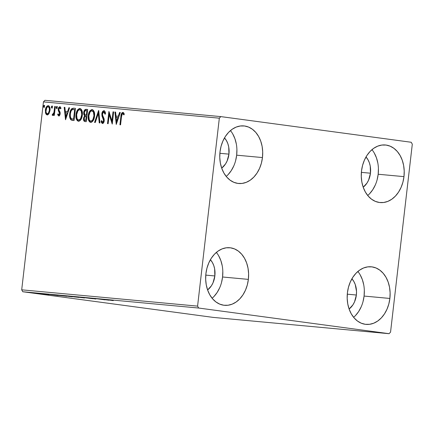 <?xml version="1.0" encoding="UTF-8"?>
<svg xmlns="http://www.w3.org/2000/svg" width="434" height="434" viewBox="0 0 434 434"><rect width="100%" height="100%" fill="white"/><g stroke="black" fill="none" stroke-linecap="round" stroke-linejoin="round"><path stroke-width="0.65" d="M221.514 282.539L222.571 276.995L248.367 279.382A28.91 21.412 -84.7 0 1 224.47 305.314A28.91 21.412 -84.7 0 1 205.911 273.664L206.969 268.114L208.803 262.89L211.336 258.192L214.477 254.194L218.112 251.058L222.089 248.899L226.255 247.803L230.465 247.809L234.539 248.921L238.331 251.091L241.695 254.237L244.499 258.241L246.637 262.95L248.02 268.179L248.606 273.729L248.367 279.382L247.309 284.932L245.481 290.156L242.942 294.854L239.801 298.852L236.172 301.988L232.195 304.147L228.024 305.243L223.819 305.238L219.74 304.125L215.948 301.956L212.584 298.809L209.779 294.805L207.647 290.096L206.258 284.867L205.673 279.322L205.911 273.664A28.91 21.412 -84.7 0 1 229.808 247.733A28.91 21.412 -84.7 0 1 248.367 279.382L222.571 276.995A28.91 21.412 95.3 0 0 216.365 252.404M377.119 179.79L378.177 174.246L403.973 176.633A28.91 21.412 -84.7 0 1 380.075 202.564A28.91 21.412 -84.7 0 1 361.517 170.915L362.574 165.365L364.408 160.141L366.942 155.443L370.083 151.444L373.717 148.309L377.694 146.149L381.86 145.054L386.07 145.059L390.144 146.171L393.936 148.341L397.3 151.488L400.105 155.491L402.242 160.2L403.625 165.43L404.211 170.98L403.973 176.633L402.915 182.182L401.087 187.407L398.548 192.105L395.407 196.103L391.777 199.239L387.801 201.398L383.629 202.494L379.424 202.488L375.345 201.376L371.553 199.206L368.189 196.059L365.385 192.056L363.253 187.347L361.864 182.117L361.278 176.567L361.517 170.915A28.91 21.412 -84.7 0 1 385.414 144.983A28.91 21.412 -84.7 0 1 403.973 176.633L378.177 174.246A28.91 21.412 95.3 0 0 371.971 149.654M363.025 301.608L364.083 296.064L389.878 298.451A28.91 21.412 -84.7 0 1 365.981 324.382A28.91 21.412 -84.7 0 1 347.422 292.733L348.48 287.183L350.309 281.964L352.847 277.261L355.988 273.268L359.618 270.127L363.594 267.968L367.766 266.872L371.971 266.877L376.05 267.99L379.842 270.16L383.206 273.306L386.01 277.31L388.142 282.019L389.531 287.248L390.117 292.798L389.878 298.451L388.821 304.001L386.987 309.225L384.453 313.923L381.312 317.921L377.683 321.057L373.701 323.216L369.535 324.312L365.33 324.306L361.251 323.2L357.459 321.03L354.095 317.878L351.29 313.874L349.153 309.165L347.77 303.941L347.184 298.391L347.422 292.733A28.91 21.412 -84.7 0 1 371.32 266.801A28.91 21.412 -84.7 0 1 389.878 298.451L364.083 296.064A28.91 21.412 95.3 0 0 357.876 271.478M235.608 160.721L236.666 155.177L262.462 157.564A28.91 21.412 -84.7 0 1 238.57 183.495A28.91 21.412 -84.7 0 1 220.011 151.846L221.063 146.296L222.897 141.072L225.43 136.374L228.577 132.375L232.206 129.24L236.183 127.081L240.355 125.985L244.559 125.99L248.633 127.097L252.425 129.272L255.789 132.419L258.593 136.422L260.731 141.131L262.12 146.356L262.7 151.905L262.462 157.564L261.404 163.113L259.575 168.338L257.036 173.036L253.895 177.029L250.266 180.17L246.29 182.329L242.118 183.425L237.913 183.419L233.834 182.307L230.042 180.137L226.678 176.991L223.879 172.987L221.741 168.278L220.353 163.048L219.767 157.499L220.011 151.846A28.91 21.412 -84.7 0 1 243.903 125.914A28.91 21.412 -84.7 0 1 262.462 157.564L236.666 155.177A28.91 21.412 95.3 0 0 230.459 130.585M224.497 137.898A18.396 13.622 -84.7 0 1 228.946 154.135L219.87 153.294L228.946 154.135A18.396 13.622 -84.7 0 1 221.693 168.148L225.496 163.981L227.107 160.987L228.946 154.135L228.729 147.001L227.845 143.676L226.483 140.681L224.497 137.898M351.909 278.791A18.396 13.622 -84.7 0 1 356.363 295.022L347.281 294.181L356.363 295.022A18.396 13.622 -84.7 0 1 349.11 309.035L352.913 304.869L354.524 301.88L356.363 295.022L356.515 291.426L355.262 284.563L353.9 281.568L351.909 278.791M366.008 156.967A18.396 13.622 -84.7 0 1 370.457 173.204L361.376 172.363L370.457 173.204A18.396 13.622 -84.7 0 1 363.204 187.217L367.007 183.05L368.618 180.056L370.457 173.204L370.24 166.07L369.356 162.745L367.994 159.75L366.008 156.967M210.403 259.716A18.396 13.622 -84.7 0 1 214.852 275.953L205.776 275.113L214.852 275.953A18.396 13.622 -84.7 0 1 207.598 289.966L211.401 285.8L213.013 282.805L214.852 275.953L214.635 268.82L213.75 265.494L212.389 262.499L210.403 259.716M220.819 116.605L44.935 100.308L43.449 101.876L219.333 118.173L197.584 306.122L21.7 289.825L43.449 101.876L21.7 289.825L22.785 291.74L198.669 308.037L389.065 333.692L213.181 317.395L22.785 291.74L213.181 317.395L389.065 333.692L390.551 332.124L412.3 144.175L411.215 142.26L220.819 116.605L219.333 118.173L197.584 306.122L198.669 308.037L389.065 333.692L390.551 332.124L412.3 144.175L411.215 142.26L220.819 116.605L219.333 118.173L43.449 101.876L44.935 100.308L220.819 116.605M30.396 292.549L37.644 293.503L29.648 292.5M37.671 293.227L44.252 294.111L37.671 293.227M42.044 293.628L48.977 294.556L41.604 293.601M55.861 294.914C54 294.751 54.413 294.854 57.109 295.212L66.776 296.303L54.586 294.822M68.333 296.069L78.983 297.431L67.623 296.021M81.022 297.241L92.659 298.7L81.022 297.241M95.334 298.57L104.974 299.84L95.334 298.57M104.919 299.449L113.285 300.61L104.399 299.411M108.972 300.209L97.232 298.744L108.972 300.209M85.997 297.691L95.735 298.993L85.449 297.659M74.154 296.596L84.511 297.941L73.183 296.536M61.948 295.467L72.223 296.807L60.972 295.408M58.248 295.511L46.509 294.046L58.248 295.511M49.026 113.572L50.062 109.677L49.791 107.399L49.183 106.194L48.217 105.679L47.149 106.004L45.689 108.484L45.429 112.514L45.874 113.887L46.655 114.744L47.669 114.836L48.63 114.137L50.002 110.475C50.311 107.947 49.715 106.346 48.217 105.679C46.595 106.064 45.651 107.518 45.375 110.046L45.619 113.269L47.149 114.891L49.026 113.572M55.357 106.498L54.722 106.438L53.925 112.477L53.214 114.099L52.541 114.126L52.134 115.043L52.514 115.379L53.149 115.146L53.849 114.028L53.697 115.341L54.326 115.401L55.357 106.498L54.722 106.438L53.925 112.477L52.134 115.043L52.579 115.395L53.849 114.028L53.697 115.341L54.326 115.401L55.357 106.498M58.682 115.959L59.691 115.265L60.185 113.382L60 111.977L58.921 110.079L58.975 108.722L59.805 107.854L60.565 108.874L61.02 108.082L59.865 106.753L58.758 107.529L58.232 109.205L58.335 110.795L59.529 113.301L59.046 114.771L58.525 114.744L58.069 113.849L57.614 114.581L58.682 115.959C59.529 115.786 60.017 115.043 60.158 113.735L60.109 112.346L58.921 110.079L58.872 109.216L59.805 107.854L60.565 108.874L61.02 108.082L59.865 106.753C58.937 106.954 58.395 107.773 58.232 109.205L58.281 110.599L59.463 112.9L59.518 113.719L58.769 114.864L58.069 113.849L57.614 114.581L58.682 115.959M73.547 108.18L71.746 108.663L70.655 110.236L69.874 112.759L69.624 116.193L69.885 117.961L70.785 119.697L71.816 120.256L74.046 120.538L75.456 108.359L73.547 108.18C71.306 108.419 70.031 110.301 69.717 113.827C69.331 116.317 69.728 118.308 70.899 119.806L74.046 120.538L75.456 108.359L73.547 108.18M87.663 109.487L85.807 109.33L84.966 109.672L84.158 110.811L83.686 112.618L83.784 114.516L84.619 115.851L83.675 117.641L83.605 120.104L84.326 121.341L86.252 121.672L87.663 109.487L86.019 109.335C84.706 109.509 83.925 110.605 83.686 112.618L84.619 115.851L83.55 118.368C83.339 120.289 83.854 121.352 85.091 121.563L86.252 121.672L87.663 109.487M98.713 110.513L94.563 122.442L95.252 122.507L98.317 113.448L99.245 122.876L99.934 122.936L98.605 110.502L94.563 122.442L95.252 122.507L98.317 113.448L99.245 122.876L99.934 122.936L98.713 110.518M113.024 111.836L111.972 120.902L108.918 111.457L107.507 123.641L108.142 123.701L109.189 114.614L112.243 124.081L113.654 111.896L113.024 111.836L113.648 111.918L113.024 111.836L111.972 120.902L108.918 111.457L107.507 123.641L108.142 123.701L109.189 114.614L112.243 124.081L113.654 111.896L113.024 111.836M121.493 116.746L122.29 113.871L122.941 113.751L123.831 114.891L124.26 113.985L123.701 112.954L122.757 112.433L121.976 112.797L121.352 113.882L119.925 124.791L120.56 124.851L121.493 116.746C121.477 115.238 121.889 114.218 122.735 113.686L123.831 114.891L124.26 113.985L122.871 112.439C121.547 112.954 120.88 114.332 120.88 116.567L119.925 124.791L120.56 124.851L121.493 116.746M116.241 124.45L120.283 112.509L119.594 112.449L118.303 116.274L115.997 116.062L115.601 112.08L114.918 112.015L116.241 124.45L120.283 112.509L119.594 112.449L118.303 116.274L115.997 116.062L115.601 112.08L114.918 112.015L116.241 124.45M103.954 110.681L102.532 111.679L101.838 113.817L101.995 116.024L103.612 120.343L103.265 121.791L102.766 122.225L102.218 122.046L101.659 120.571L101.084 121.276L101.534 122.708L102.429 123.484L103.655 122.638L104.258 120.294L104.019 118.585L102.538 115.108L102.625 113.171L103.124 112.27L103.856 111.934L104.583 112.753L104.903 114.088L105.489 113.518L104.833 111.299L103.954 110.681C102.766 110.947 102.061 111.994 101.838 113.817L103.585 120.771L102.581 122.236L101.659 120.571L101.084 121.276L102.429 123.484C103.455 123.261 104.052 122.361 104.225 120.777L104.117 118.894L102.538 115.108L102.467 113.892L103.856 111.934L104.903 114.088L105.489 113.518C105.386 112.005 104.876 111.061 103.954 110.681L103.976 110.686M94.541 116.231L94.493 112.992L93.429 110.328L91.737 109.59L90.001 110.757L88.644 113.545L88.135 116.811L88.493 119.985L89.567 121.905L91.048 122.388L92.513 121.509L93.82 119.263L94.541 116.231C94.97 112.764 94.162 110.551 92.106 109.585C89.876 110.182 88.579 112.216 88.221 115.704C87.771 119.214 88.59 121.444 90.673 122.399C92.898 121.764 94.183 119.708 94.541 116.231M82.335 115.097L82.286 111.858L81.223 109.194L79.525 108.457L77.794 109.623L76.438 112.411L75.928 115.677L76.286 118.851L77.36 120.771L78.842 121.26L80.306 120.375L81.608 118.135L82.335 115.097C82.764 111.63 81.95 109.417 79.899 108.457C77.67 109.048 76.373 111.088 76.01 114.571C75.565 118.081 76.384 120.316 78.467 121.265C80.691 120.63 81.977 118.574 82.335 115.097M65.523 119.751L69.559 107.811L68.876 107.746L67.579 111.576L65.274 111.359L64.883 107.377L64.194 107.317L65.523 119.751L69.559 107.811L68.876 107.746L67.579 111.576L65.274 111.359L64.883 107.377L64.194 107.317L65.523 119.751M57.255 107.54L57.066 106.596L56.61 106.552L56.203 107.442L56.398 108.392L56.849 108.435L57.228 107.719L56.849 106.476L56.203 107.442L56.61 108.505L57.255 107.54M52.416 107.09L52.221 106.146L51.771 106.102L51.364 106.992L51.554 107.941L52.009 107.985L52.389 107.269L52.004 106.026L51.364 106.992L51.771 108.055L52.416 107.09M44.523 106.363L44.328 105.413L43.877 105.37L43.471 106.265L43.66 107.209L44.116 107.252L44.496 106.536L44.116 105.294L43.471 106.265L43.877 107.328L44.523 106.363M226.212 176.432A28.91 21.412 95.3 0 0 236.666 155.177L236.904 149.518M236.318 143.969L234.935 138.739L232.798 134.03M228.1 174.642L231.241 170.643L233.78 165.945M353.629 317.319A28.91 21.412 95.3 0 0 364.083 296.064L364.321 290.406M363.735 284.856L362.347 279.626L360.215 274.923M355.511 315.529L358.658 311.536L361.191 306.833M367.723 195.501A28.91 21.412 95.3 0 0 378.177 174.246L378.415 168.587M377.83 163.038L376.446 157.808L374.309 153.104M369.611 193.71L372.752 189.712L375.291 185.014M212.118 298.25A28.91 21.412 95.3 0 0 222.571 276.995L222.81 271.337M222.224 265.787L220.841 260.557L218.703 255.854M214.005 296.46L217.146 292.462L219.685 287.764M121.466 116.046L120.44 124.84L121.39 116.632L120.88 116.567L121.39 116.632C121.395 114.397 122.062 113.024 123.386 112.504M124.032 114.468L122.735 113.686L123.554 113.887L124.184 114.695M123.158 112.509L122.09 113.431L121.542 115.477M116.556 123.527L115.433 112.086L114.918 112.015L115.607 112.102L116.556 123.527M116.507 116.128L118.813 116.345L118.303 116.274L118.813 116.345L120.109 112.52L119.594 112.449L120.278 112.531L118.813 116.345L116.507 116.128M117.044 121.574L118.401 117.571L117.885 117.5L118.401 117.571L117.044 121.574L116.529 121.509L116.122 117.337L117.885 117.5L116.529 121.509L117.044 121.574M112.341 123.223L109.704 114.684L109.189 114.614L109.704 114.684L112.341 123.223M108.028 123.69L109.335 112.363L108.028 123.69M112.487 120.972L111.972 120.902L112.487 120.972L113.534 111.907L112.487 120.972M105.419 114.153L104.366 112.005L103.856 111.934L104.806 112.27L105.359 113.811M102.945 123.554L101.594 121.346L101.084 121.276L101.795 121.102L101.925 122.491L102.674 123.484M102.397 115.563L104.122 120.413L103.78 121.862L102.581 122.236L103.097 122.307L104.1 120.842L103.585 120.771L104.1 120.842L103.9 119.231L103.384 119.16L103.9 119.231L103.265 117.945L102.749 117.874L103.265 117.945L102.353 113.887L101.838 113.817L102.353 113.887C102.576 112.064 103.281 111.017 104.469 110.751M104.268 110.751L102.793 112.227L102.332 115.026M99.755 122.92L98.833 113.518L98.317 113.448L98.833 113.518L99.755 122.92M95.089 122.491L98.806 111.495L95.089 122.491M91.189 122.464C89.106 121.515 88.286 119.279 88.731 115.769L88.221 115.704L88.731 115.769C89.095 112.287 90.391 110.247 92.621 109.656L90.923 110.361M92.247 109.661L91.872 109.742M90.527 110.811L89.513 112.596L88.807 115.222L89.008 120.066M89.361 120.967L91.004 122.437M90.082 121.97L90.473 122.247M91.189 121.2L90.793 121.146C89.144 120.337 88.498 118.547 88.851 115.764C89.133 112.948 90.18 111.305 91.986 110.838L93.066 111.088L93.928 112.129L94.466 115.807L93.44 119.567L92.485 120.777L91.156 121.195M90.793 121.146L89.968 120.76L89.22 119.627L88.851 115.764L90.077 112.037L90.939 111.137L91.986 110.838L93.413 112.059L93.95 115.737L92.925 119.502L91.97 120.706L90.793 121.146L91.308 121.216C93.098 120.701 94.14 119.041 94.422 116.241L93.907 116.176L94.422 116.241C94.775 113.475 94.129 111.695 92.496 110.909L91.986 110.838C93.619 111.625 94.259 113.404 93.907 116.176C93.625 118.97 92.583 120.63 90.793 121.146L91.238 121.205M85.606 121.634C84.37 121.422 83.854 120.359 84.066 118.439L83.55 118.368L84.066 118.439L85.135 115.916L84.619 115.851L85.135 115.916L84.196 112.683L83.686 112.618L84.196 112.683C84.44 110.675 85.216 109.58 86.534 109.406L87.657 109.509L85.482 109.742L84.673 110.876L84.196 112.683L84.294 114.587L85.135 115.916L84.191 117.712L84.039 119.61L84.38 120.918L85.216 121.563M84.63 115.368L84.863 115.672M84.12 120.175L84.272 120.69M86.04 115.178L84.668 114.581L84.391 112.216L85.221 110.762L86.887 110.681L86.361 115.211L86.876 115.276L87.402 110.751L86.887 110.681L86.361 115.211L85.834 115.156L86.876 115.276L85.053 114.945L84.315 112.672C84.549 111.185 85.162 110.496 86.165 110.616L87.402 110.751L86.876 115.276L86.306 115.222M85.52 120.359L85.113 120.305C84.364 120.18 84.055 119.551 84.185 118.406C84.38 116.99 84.95 116.334 85.894 116.431L86.729 116.529L86.279 120.435L85.509 120.354M85.113 120.305L84.305 119.751L84.37 117.554L85.01 116.583L86.22 116.458L85.764 120.364L86.279 120.435L86.729 116.529L86.22 116.458L85.764 120.364L85.048 120.294L85.563 120.364M78.983 121.336C76.899 120.381 76.08 118.151 76.525 114.641L76.01 114.571L76.525 114.641C76.889 111.158 78.185 109.118 80.415 108.522L78.717 109.232M80.04 108.527L79.666 108.614M78.315 109.683L77.306 111.462L76.601 114.093L76.444 116.849L76.802 118.932M77.154 119.838L78.798 121.308M77.876 120.842L78.266 121.119M78.983 120.066L78.587 120.012C76.937 119.209 76.292 117.413 76.644 114.63C76.927 111.815 77.974 110.176 79.78 109.704L80.86 109.954L81.722 110.995L82.259 114.674L81.234 118.439L79.997 119.849L78.95 120.061M78.587 120.012L77.762 119.627L77.013 118.498L76.644 114.63L77.87 110.909L78.733 110.008L79.78 109.704L81.207 110.925L81.744 114.603L80.719 118.368L79.764 119.572L78.587 120.012L79.102 120.082C80.892 119.567 81.928 117.912 82.216 115.113L81.7 115.043L82.216 115.113C82.568 112.346 81.923 110.567 80.29 109.775L79.78 109.704C81.413 110.496 82.053 112.276 81.7 115.043C81.418 117.842 80.377 119.496 78.587 120.012L79.031 120.077M72.467 120.386L72.803 120.424M72.744 120.419L71.415 119.876C70.243 118.379 69.847 116.388 70.232 113.898L69.717 113.827L70.232 113.898C70.547 110.372 71.822 108.489 74.062 108.25L72.608 108.5L71.659 109.428L70.785 111.272L70.189 114.321L70.644 118.753L71.518 119.958L72.82 120.43M73.145 119.193L71.572 118.813L70.709 117.82L70.286 115.943L70.395 113.524L71.073 111.077L71.919 109.883L72.706 109.504L74.681 109.547L73.558 119.231L72.809 119.155L74.073 119.301L71.366 118.683C70.368 117.527 70.031 115.932 70.346 113.887C70.487 111.977 71.133 110.562 72.277 109.639L75.196 109.618L74.681 109.547L73.558 119.231L74.073 119.301L75.196 109.618L74.073 119.301L73.2 119.209M65.832 118.824L64.709 107.382L64.194 107.317L64.883 107.399L65.832 118.824M65.789 111.43L68.095 111.647L67.579 111.576L68.095 111.647L69.391 107.816L68.876 107.746L69.554 107.833L68.095 111.647L65.789 111.43M66.326 116.876L67.682 112.867L67.167 112.797L67.682 112.867L66.326 116.876L65.811 116.806L65.398 112.634L67.167 112.797L65.811 116.806L66.326 116.876M59.198 116.03L58.123 114.652L57.614 114.581L58.286 114.397L58.313 115.118L59.008 115.981M60.223 106.824L59.187 107.74L58.72 109.628L58.91 111.05L60.017 113.165L59.789 114.56L58.769 114.864L59.284 114.934L60.033 113.789L59.518 113.719L60.033 113.789L59.973 112.97L59.463 112.9L59.973 112.97L59.453 111.994L58.937 111.923L59.453 111.994L58.796 110.67L58.281 110.599L58.796 110.67L58.747 109.276L58.232 109.205L58.747 109.276C58.91 107.844 59.453 107.024 60.375 106.824M60.852 108.375L59.805 107.854L60.793 108.278M58.926 108.392L58.818 108.825M57.125 108.576L56.718 107.513L56.203 107.442L56.718 107.513L57.364 106.547M57.125 106.623L56.718 107.513L56.908 108.462M54.212 115.39L54.358 114.099L53.849 114.028L54.358 114.099L54.212 115.39M53.094 115.466L52.134 115.043L52.65 115.113L52.997 114.337L52.65 115.113L52.964 115.428M53.322 114.381L52.807 114.31L53.322 114.381L54.44 112.547L53.925 112.477L54.44 112.547L54.89 109.498L54.38 109.428L54.89 109.498L55.237 106.509L54.722 106.438L55.351 106.514L54.44 112.547L53.322 114.381M52.286 108.126L51.879 107.062L51.364 106.992L51.879 107.062L52.519 106.097M52.281 106.173L51.879 107.062L52.069 108.012M47.664 114.961L46.134 113.334L45.619 113.269L46.134 113.334L45.89 110.117L45.375 110.046L45.89 110.117C46.161 107.589 47.111 106.129 48.733 105.744M48.597 105.744L47.501 106.216M47.187 106.558L46.199 108.554L45.841 111.782L46.389 113.958L47.409 114.912M48.608 106.84L49.758 108.169L49.796 111.071L48.885 113.252L48.201 113.811L47.279 113.8C46.183 113.214 45.76 111.983 46.004 110.095C46.194 108.207 46.888 107.1 48.093 106.769L48.608 106.84L48.093 106.769C49.194 107.312 49.622 108.527 49.373 110.41L49.888 110.475C50.132 108.598 49.709 107.382 48.608 106.84M49.373 110.41C49.183 112.303 48.483 113.431 47.279 113.8L47.794 113.865C48.999 113.502 49.693 112.373 49.888 110.475L49.373 110.41L48.369 113.182L47.279 113.8L46.319 112.927L45.961 111.288L46.801 107.621L47.686 106.818L48.803 107.187L49.243 108.099L49.373 110.41M44.393 107.393L43.986 106.33L43.471 106.265L43.986 106.33L44.631 105.364M44.393 105.44L43.986 106.33L44.176 107.279M116.122 117.337L117.885 117.5L116.529 121.509L116.122 117.337M65.398 112.634L67.167 112.797L65.811 116.806L65.398 112.634M106.748 299.916L102.842 299.422L106.748 299.916M87.348 297.919L86.968 297.822M95.426 298.966L95.903 298.993M94.194 298.766L94.509 298.842M83.67 297.876L84.614 297.93M82.72 297.751L74.312 296.672L83.474 297.729M74.317 296.612L75.098 296.72M77.426 297.252L74.312 296.905C73.297 296.769 73.265 296.742 74.219 296.829L77.431 297.225L74.312 296.905C73.297 296.769 73.265 296.742 74.219 296.829L77.426 297.252M73.617 296.737L69.586 296.292C68.539 296.145 68.523 296.124 69.548 296.216L73.617 296.71L69.586 296.292C68.539 296.145 68.523 296.124 69.548 296.216L73.617 296.737M74.312 296.905L73.498 296.78L74.219 296.829M71.464 296.748L72.407 296.802M70.514 296.617L62.149 295.538L71.268 296.596M62.105 295.478L62.892 295.592M58.064 295.153L65.225 296.091L58.064 295.153M56.029 295.212L52.118 294.724L56.029 295.212M47.621 294.361L47.892 294.42M43.21 293.813L42.923 293.742M48.744 294.534L48.217 294.415M41.534 293.829L41.935 293.867L41.534 293.829M41.409 293.758L41.93 293.867M36.402 293.357L30.711 292.619L36.906 293.33M30.689 292.576L31.205 292.657M69.586 296.292L68.762 296.162L69.548 296.216M198.669 308.037L22.785 291.74L21.7 289.825L197.584 306.122L198.669 308.037"/></g></svg>
